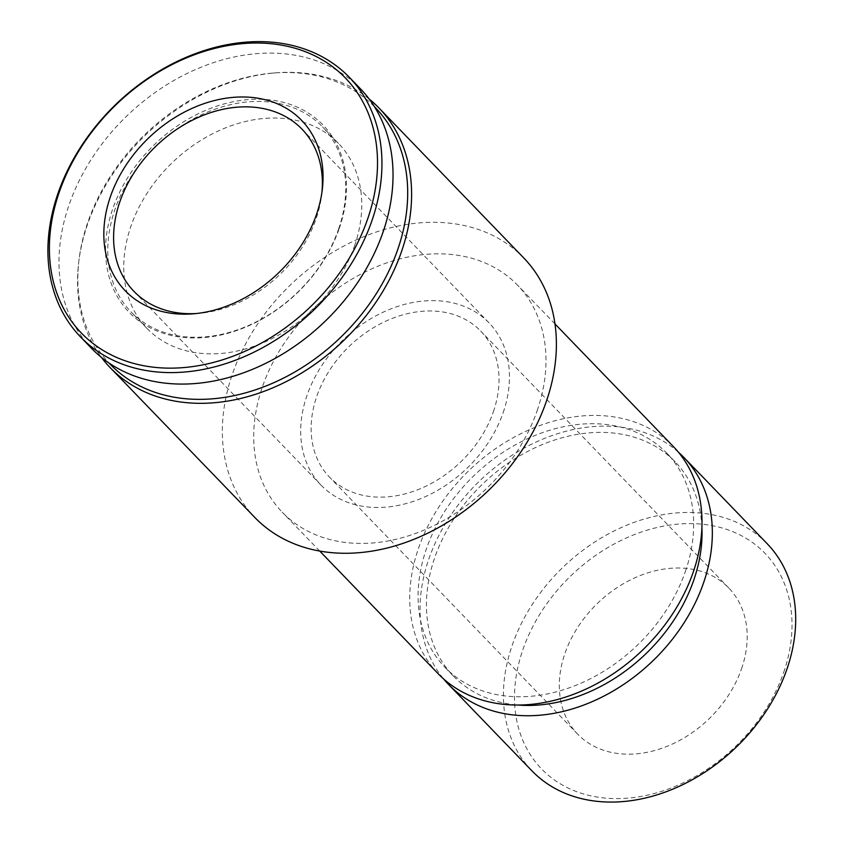 <?xml version="1.0" encoding="UTF-8"?>
<svg xmlns="http://www.w3.org/2000/svg" width="843" height="843" viewBox="0 0 843 843"><rect width="100%" height="100%" fill="white"/><g stroke="black" fill="none" stroke-linecap="round" stroke-linejoin="round"><path stroke-width="0.63" stroke-dasharray="4.21 3.16" d="M741.534 668.805A105.112 80.285 -44 0 0 728.868 588.098A105.112 80.285 -44 0 0 597.487 603.346A105.112 80.285 -44 0 0 577.634 734.105A105.112 80.285 -44 0 0 666.655 746.498A105.112 80.285 -44 0 0 741.534 668.805M783.653 672.482A155.238 118.568 -44 0 0 629.141 536.749A155.238 118.568 -44 0 0 546.959 774.074A155.238 118.568 -44 0 0 783.653 672.482M493.366 411.763A105.112 80.285 -44 0 0 480.689 331.046A105.112 80.285 -44 0 0 349.308 346.304A105.112 80.285 -44 0 0 329.455 477.064A105.112 80.285 -44 0 0 418.486 489.456A105.112 80.285 -44 0 0 493.366 411.763M503.176 412.617A116.787 89.2 -44 0 0 489.088 322.932A116.787 89.2 -44 0 0 343.112 339.887A116.787 89.2 -44 0 0 321.057 485.168A116.787 89.2 -44 0 0 419.972 498.94A116.787 89.2 -44 0 0 503.176 412.617M196.25 313.533A116.787 89.2 -44 0 0 198.959 313.343A116.787 89.2 -44 0 0 316.083 218.832A116.787 89.2 -44 0 0 321.657 194.881A116.787 89.2 -44 0 0 321.942 192.183M360.435 88.8A186.861 142.72 -44 0 0 126.882 115.912A186.861 142.72 -44 0 0 91.581 348.38M339.234 228.474A134.785 102.951 -44 0 0 205.081 110.623A134.785 102.951 -44 0 0 133.721 316.673A134.785 102.951 -44 0 0 339.234 228.474M338.58 229.117A133.131 101.687 -44 0 0 322.532 126.882A133.131 101.687 -44 0 0 156.124 146.197A133.131 101.687 -44 0 0 130.971 311.826A133.131 101.687 -44 0 0 243.732 327.527A133.131 101.687 -44 0 0 338.58 229.117M354.597 245.703A133.131 101.687 -44 0 0 338.549 143.468A133.131 101.687 -44 0 0 172.13 162.783A133.131 101.687 -44 0 0 146.988 328.412A133.131 101.687 -44 0 0 259.749 344.113A133.131 101.687 -44 0 0 354.597 245.703M374.408 106.65A184.522 140.939 -44 0 0 272.816 73.078A184.522 140.939 -44 0 0 78.947 260.266A184.522 140.939 -44 0 0 108.937 362.964M369.129 98.989A186.861 142.72 -44 0 0 275.018 72.898A186.861 142.72 -44 0 0 78.694 262.447A186.861 142.72 -44 0 0 101.455 357.421M523.798 258A186.861 142.72 -44 0 0 290.234 285.113A186.861 142.72 -44 0 0 254.934 517.57M537.181 410.615A163.5 124.88 -44 0 0 517.465 285.071A163.5 124.88 -44 0 0 313.101 308.791A163.5 124.88 -44 0 0 282.215 512.196A163.5 124.88 -44 0 0 420.699 531.469A163.5 124.88 -44 0 0 537.181 410.615M673.483 446.674A163.5 124.88 -44 0 0 469.119 470.394A163.5 124.88 -44 0 0 438.244 673.799M685.359 571.533A154.153 117.746 -44 0 0 666.771 453.165A154.153 117.746 -44 0 0 474.082 475.526A154.153 117.746 -44 0 0 444.956 667.308A154.153 117.746 -44 0 0 575.527 685.485A154.153 117.746 -44 0 0 685.359 571.533M701.913 527.381A154.153 117.746 -44 0 0 675.148 461.838A154.153 117.746 -44 0 0 482.459 484.209A154.153 117.746 -44 0 0 453.334 675.991A154.153 117.746 -44 0 0 517.908 705.043M678.446 452.227A163.5 124.88 -44 0 0 479.456 481.09A163.5 124.88 -44 0 0 443.608 678.952M767.172 543.703A163.5 124.88 -44 0 0 562.808 567.423A163.5 124.88 -44 0 0 531.922 770.829M728.868 588.098L480.689 331.046M577.634 734.105L329.455 477.064M489.088 322.932L301.994 129.158M321.057 485.168L133.963 291.383M321.657 194.881L322.311 189.412M198.959 313.343L193.468 313.807M338.549 143.468L322.532 126.882M146.988 328.412L130.971 311.826M78.947 260.266L78.694 262.447M272.816 73.078L275.018 72.898M554.979 323.933L517.465 285.071M319.729 551.059L282.215 512.196M675.148 461.838L666.771 453.165M453.334 675.991L444.956 667.308"/><path stroke-width="1.26" d="M321.942 192.183A116.787 89.2 -44 0 0 301.994 129.158A116.787 89.2 -44 0 0 156.018 146.102A116.787 89.2 -44 0 0 133.963 291.383A116.787 89.2 -44 0 0 196.25 313.533M316.452 214.565A122.625 93.657 -44 0 0 322.311 189.412A122.625 93.657 -44 0 0 228.622 97.851A122.625 93.657 -44 0 0 105.249 216.957A122.625 93.657 -44 0 0 193.468 313.807A122.625 93.657 -44 0 0 316.452 214.565M367.632 219.032A183.553 140.201 -44 0 0 184.933 58.546A183.553 140.201 -44 0 0 87.767 339.149A183.553 140.201 -44 0 0 367.632 219.032M371.889 220.803A186.861 142.72 -44 0 0 349.35 77.324A186.861 142.72 -44 0 0 115.797 104.437A186.861 142.72 -44 0 0 80.496 336.894A186.861 142.72 -44 0 0 238.769 358.928A186.861 142.72 -44 0 0 371.889 220.803M80.496 336.894L91.581 348.38A186.861 142.72 -44 0 0 249.855 370.404A186.861 142.72 -44 0 0 382.975 232.289A186.861 142.72 -44 0 0 360.435 88.8L349.35 77.324M108.937 362.964A184.522 140.939 -44 0 0 265.397 386.22A184.522 140.939 -44 0 0 397.759 249.465A184.522 140.939 -44 0 0 374.408 106.65M101.455 357.421A186.861 142.72 -44 0 0 110.148 367.611A186.861 142.72 -44 0 0 268.422 389.645A186.861 142.72 -44 0 0 401.542 251.52A186.861 142.72 -44 0 0 379.002 108.03A186.861 142.72 -44 0 0 369.129 98.989M110.148 367.611L254.934 517.57A186.861 142.72 -44 0 0 413.207 539.604A186.861 142.72 -44 0 0 546.327 401.479A186.861 142.72 -44 0 0 523.798 258L379.002 108.03M319.729 551.059L438.244 673.799A163.5 124.88 -44 0 0 576.728 693.072A163.5 124.88 -44 0 0 693.199 572.218A163.5 124.88 -44 0 0 673.483 446.674L554.979 323.933M517.908 705.043A154.153 117.746 -44 0 0 693.736 580.216A154.153 117.746 -44 0 0 701.913 527.381M443.608 678.952A163.5 124.88 -44 0 0 448.571 684.495A163.5 124.88 -44 0 0 587.055 703.779A163.5 124.88 -44 0 0 703.536 582.924A163.5 124.88 -44 0 0 683.821 457.37A163.5 124.88 -44 0 0 678.446 452.227M448.571 684.495L531.922 770.829A163.5 124.88 -44 0 0 670.406 790.112A163.5 124.88 -44 0 0 786.888 669.258A163.5 124.88 -44 0 0 767.172 543.703L683.821 457.37"/></g></svg>
